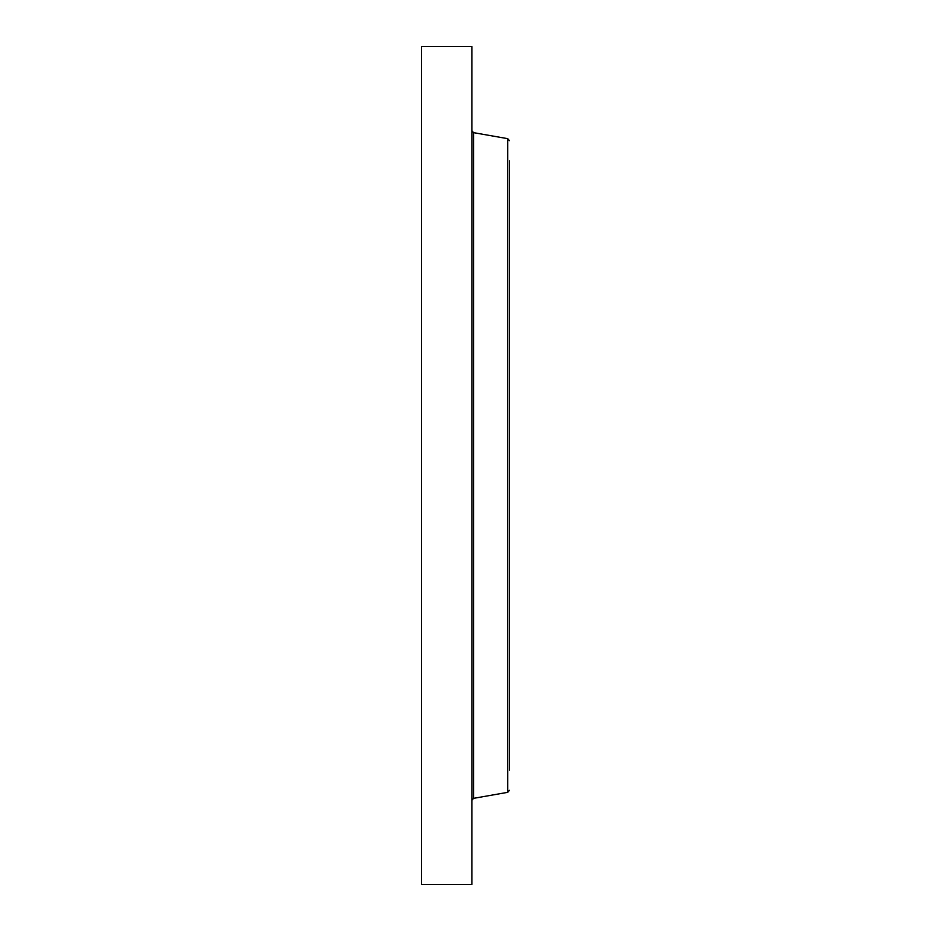 <?xml version="1.0" encoding="UTF-8"?>
<svg xmlns="http://www.w3.org/2000/svg" width="931" height="931" viewBox="0 0 931 931"><rect width="100%" height="100%" fill="white"/><g stroke="black" fill="none" stroke-linecap="round" stroke-linejoin="round"><path stroke-width="1.4" d="M421.592 884.45L421.592 46.55L471.866 46.55L471.866 884.45L421.592 884.45M509.408 770.158L509.408 319.438M509.408 750.572L509.408 160.842M507.744 138.672L473.53 132.644L473.53 798.356L507.744 792.328L507.744 138.672L509.408 140.662M473.53 132.644L471.866 130.666M473.53 798.356L471.866 800.334M507.744 792.328L509.408 790.338"/></g></svg>
